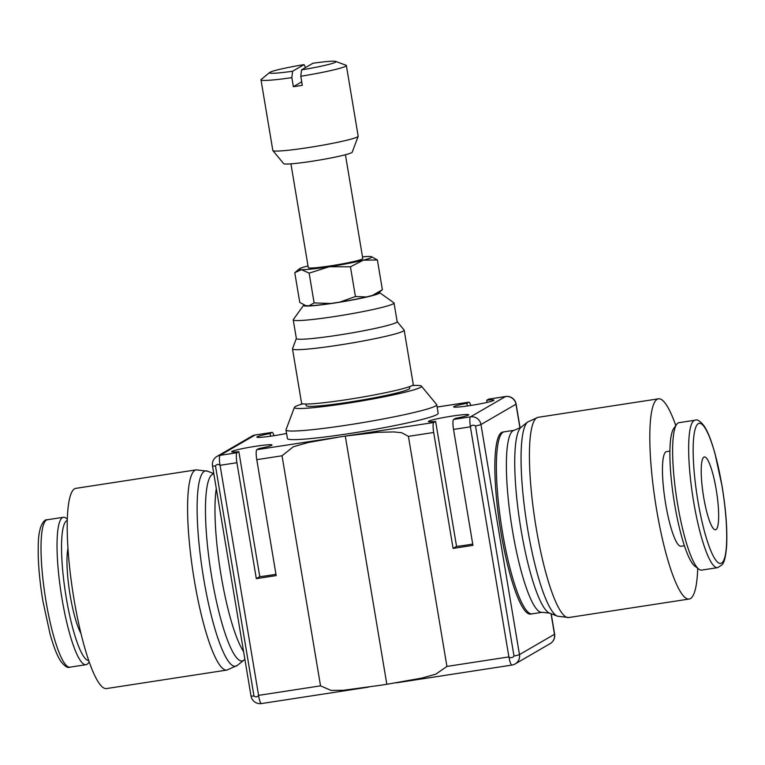 <?xml version="1.0" encoding="UTF-8"?>
<svg xmlns="http://www.w3.org/2000/svg" width="765" height="765" viewBox="0 0 765 765"><rect width="100%" height="100%" fill="white"/><g stroke="black" fill="none" stroke-linecap="round" stroke-linejoin="round"><path stroke-width="1.15" d="M377.394 259.966L371.532 256.724A36.825 2.611 170.5 0 1 371.321 257.576A36.825 2.611 170.5 0 1 363.375 260.148L377.394 259.966L382.376 289.725L372.383 295.453A37.122 2.63 -9.5 0 0 377.642 293.597A37.122 2.63 -9.5 0 0 377.967 293.377L382.376 289.725M362.495 256.82A36.825 2.611 170.5 0 1 369.677 256.495A36.825 2.611 170.5 0 1 371.532 256.724M304.69 305.321L305.292 305.541A37.122 2.63 -9.5 0 0 305.866 305.675L299.756 302.424L294.774 272.665L301.41 269.663A36.825 2.611 170.5 0 1 299.44 268.792A36.825 2.611 170.5 0 1 299.765 268.572A36.825 2.611 170.5 0 1 307.712 266.01A36.825 2.611 170.5 0 1 308.018 265.933M377.288 292.603L380.664 291.13M303.915 305.005A38.604 2.735 -9.5 0 0 303.562 305.302L293.32 319.588A51.102 3.624 -9.5 0 0 293.234 319.866A51.102 3.624 -9.5 0 0 339.545 315.763A51.102 3.624 -9.5 0 0 393.267 303.801A51.102 3.624 -9.5 0 0 394.032 302.997A51.102 3.624 -9.5 0 0 393.86 302.768L379.526 292.593A38.604 2.735 -9.5 0 0 379.134 292.431M303.562 305.302A38.604 2.735 -9.5 0 0 337.145 302.634A38.604 2.735 -9.5 0 0 379.086 293.377A38.604 2.735 -9.5 0 0 379.526 292.593M293.234 319.866L296.361 338.551A51.102 3.624 -9.5 0 0 342.672 334.448A51.102 3.624 -9.5 0 0 396.394 322.486A51.102 3.624 -9.5 0 0 397.159 321.683L394.032 302.997M296.351 338.474L292.507 348.706A56.62 4.007 -9.5 0 0 292.488 348.869A56.62 4.007 -9.5 0 0 343.81 344.336A56.62 4.007 -9.5 0 0 403.337 331.073A56.62 4.007 -9.5 0 0 404.178 330.184A56.62 4.007 -9.5 0 0 404.111 330.031L397.15 321.606M292.488 348.869L301.582 403.222A56.62 4.007 -9.5 0 0 352.904 398.68A56.62 4.007 -9.5 0 0 412.431 385.426A56.62 4.007 -9.5 0 0 413.272 384.527L404.178 330.184M305.914 404.025L306.182 405.613A52.479 3.72 -9.5 0 0 353.746 401.405A52.479 3.72 -9.5 0 0 408.921 389.117A52.479 3.72 -9.5 0 0 409.705 388.295L409.438 386.698M302.835 403.824A64.451 4.561 -9.5 0 0 295.338 406.578A64.451 4.561 -9.5 0 0 294.401 407.401L286.014 429.729A76.414 5.412 -9.5 0 0 285.986 429.959A76.414 5.412 -9.5 0 0 355.247 423.839A76.414 5.412 -9.5 0 0 435.591 405.938A76.414 5.412 -9.5 0 0 436.729 404.733A76.414 5.412 -9.5 0 0 436.624 404.532L421.429 386.143A64.451 4.561 -9.5 0 0 412.287 385.503M294.401 407.401A64.451 4.561 -9.5 0 0 351.489 402.629A64.451 4.561 -9.5 0 0 420.549 387.329A64.451 4.561 -9.5 0 0 421.429 386.143M436.729 404.733L438.163 413.33A76.414 5.412 170.5 0 1 437.025 414.534A76.414 5.412 170.5 0 1 356.681 432.426A76.414 5.412 170.5 0 1 287.43 438.555L285.986 429.959M301.534 69.873A33.708 2.391 -9.5 0 0 335.51 62.214A33.708 2.391 -9.5 0 0 335.711 61.439A33.708 2.391 -9.5 0 0 312.952 63.246L301.534 69.873L300.798 76.261A43.27 3.07 -9.5 0 0 345.713 66.22A43.27 3.07 -9.5 0 0 346.363 65.541A43.27 3.07 -9.5 0 0 345.971 65.216L335.711 61.439M300.798 76.261L302.309 85.317A43.27 3.07 170.5 0 1 293.368 86.694L291.848 77.638L292.593 71.241L304.011 64.623A33.708 2.391 -9.5 0 0 270.026 72.273A33.708 2.391 -9.5 0 0 269.729 72.474L261.267 79.397A43.27 3.07 -9.5 0 0 260.999 79.818L272.828 150.476A43.27 3.07 -9.5 0 0 272.885 150.59L283.681 163.662A34.769 2.467 -9.5 0 0 315.849 160.66A34.769 2.467 -9.5 0 0 351.699 152.637A34.769 2.467 -9.5 0 0 352.206 152.187L358.163 136.323A43.27 3.07 -9.5 0 0 358.183 136.189L346.363 65.541M272.885 150.59A43.27 3.07 -9.5 0 0 312.914 146.861A43.27 3.07 -9.5 0 0 357.542 136.868A43.27 3.07 -9.5 0 0 358.163 136.323M345.417 154.74L362.782 258.522A27.617 1.96 170.5 0 1 362.371 258.953A27.617 1.96 170.5 0 1 333.33 265.426A27.617 1.96 170.5 0 1 308.305 267.635L290.93 163.863M675.791 425.57A101.276 18.685 81.3 0 0 658.426 398.823A101.276 18.685 81.3 0 0 657.135 399.292A101.276 18.685 81.3 0 0 655.901 505.378A101.276 18.685 81.3 0 0 689.189 599.033A101.276 18.685 81.3 0 0 690.479 598.565A101.276 18.685 81.3 0 0 697.728 568.309M532.163 613.846A92.068 92.068 0 0 1 530.585 614.075A92.058 16.983 -98.7 0 1 500.922 532.211A92.058 16.983 -98.7 0 1 502.624 432.101A92.068 92.068 0 0 1 504.192 431.843A92.068 16.993 81.3 0 0 503.026 432.263A92.068 16.993 81.3 0 0 502.442 531.971A92.068 16.993 81.3 0 0 532.163 613.846L542.184 612.306A92.068 16.993 81.3 0 1 512.454 530.432A92.068 16.993 81.3 0 1 513.038 430.724A92.068 16.993 81.3 0 1 514.214 430.303L520.994 427.329A94.535 17.442 81.3 0 0 520.975 529.303A94.535 17.442 81.3 0 0 549.547 613.109A94.535 17.442 81.3 0 0 549.586 613.119L557.484 616.207A98.809 18.236 81.3 0 1 557.436 616.188A98.809 18.236 81.3 0 1 527.582 528.605A98.809 18.236 81.3 0 1 527.601 422.012L538.034 417.327A101.276 18.685 81.3 0 0 536.743 417.795A101.276 18.685 81.3 0 0 536.102 527.477A101.276 18.685 81.3 0 0 568.797 617.527L689.189 599.033M226.966 670.054L106.584 688.557A101.276 18.685 -98.7 0 1 73.297 594.902A101.276 18.685 -98.7 0 1 74.521 488.816A101.276 18.685 -98.7 0 1 75.812 488.357L196.203 469.853L207.564 471.192A98.809 18.236 -98.7 0 0 207.516 471.173A98.809 18.236 -98.7 0 0 204.255 471.374A98.809 18.236 -98.7 0 0 203.633 578.378A98.809 18.236 -98.7 0 0 236.796 665.789A98.809 18.236 -98.7 0 0 237.36 665.397A98.809 18.236 -98.7 0 0 237.399 665.368L226.966 670.054A101.276 18.685 -98.7 0 1 194.272 580.004A101.276 18.685 -98.7 0 1 194.912 470.322A101.276 18.685 -98.7 0 1 196.203 469.853M694.993 420.224L678.976 422.682A74.578 13.76 81.3 0 0 678.029 423.026A74.578 13.76 81.3 0 0 676.623 424.384A74.578 13.76 81.3 0 0 676.7 498.484A74.578 13.76 81.3 0 0 698.875 569.189A74.578 13.76 81.3 0 0 701.629 570.107L717.647 567.649L722.208 564.694C722.944 563.757 725.526 560.955 726.635 545.694C727.41 529.342 725.899 509.538 722.103 486.291L714.902 453.205C710.102 436.614 707.434 431.317 704.221 426.105C700.224 420.999 697.144 419.038 694.993 420.224A74.578 13.76 81.3 0 0 694.037 420.568A74.578 13.76 81.3 0 0 693.568 501.333A74.578 13.76 81.3 0 0 717.647 567.649M676.623 424.384L673.688 428.543A70.849 13.072 81.3 0 0 673.764 498.933A70.849 13.072 81.3 0 0 694.83 566.1L698.875 569.189M684.426 545.732L681.08 546.248A47.879 8.836 -98.7 0 1 665.34 501.974A47.879 8.836 -98.7 0 1 665.923 451.828A47.879 8.836 -98.7 0 1 666.535 451.608L669.891 451.092M89.209 661.811L88.377 662.997A74.578 13.76 -98.7 0 1 86.971 664.364A74.578 13.76 -98.7 0 1 86.024 664.699A74.578 13.76 -98.7 0 1 61.516 595.734A74.578 13.76 -98.7 0 1 62.414 517.618A74.578 13.76 -98.7 0 1 63.371 517.283A74.578 13.76 -98.7 0 1 66.125 518.201L67.282 519.072M88.75 660.491A70.849 13.072 -98.7 0 1 65.656 594.07A70.849 13.072 -98.7 0 1 66.651 520.736A70.849 13.072 -98.7 0 1 67.234 520.477M81.004 633.506A47.879 8.836 -98.7 0 1 69.586 591.775A47.879 8.836 -98.7 0 1 67.942 548.543M256.323 578.646L236.921 462.71A9.209 1.702 -98.7 0 1 236.978 452.737L238.862 451.646A20.435 1.444 170.5 0 1 231.661 451.733A20.435 1.444 170.5 0 1 231.967 451.417A20.435 1.444 170.5 0 1 253.454 446.626A20.435 1.444 170.5 0 1 271.977 444.991A20.435 1.444 170.5 0 1 271.671 445.316A20.435 1.444 170.5 0 1 258.723 448.596L256.839 449.686A9.209 1.702 81.3 0 0 256.782 459.66L276.184 575.596L256.323 578.646L259.784 576.647A20.435 1.444 -9.5 0 0 275.955 574.276M488.854 399.101A9.209 1.702 81.3 0 0 488.73 399.101A9.209 1.702 81.3 0 0 488.615 399.139L486.722 400.238A20.435 1.444 170.5 0 1 493.932 400.143A20.435 1.444 170.5 0 1 493.626 400.468A20.435 1.444 170.5 0 1 472.139 405.249A20.435 1.444 170.5 0 1 453.616 406.884A20.435 1.444 170.5 0 1 453.913 406.569A20.435 1.444 170.5 0 1 466.87 403.289L468.754 402.189A9.209 1.702 -98.7 0 1 468.869 402.151A9.209 1.702 -98.7 0 1 470.743 405.469M467.319 405.976L466.87 403.289M486.722 400.238L487.085 402.4M286.569 433.449A20.435 1.444 170.5 0 1 256.849 437.121A20.435 1.444 170.5 0 1 257.145 436.805A20.435 1.444 170.5 0 1 270.102 433.526L271.986 432.426A9.209 1.702 -98.7 0 1 272.111 432.388A9.209 1.702 -98.7 0 1 273.975 435.706M270.552 436.213L270.102 433.526M435.629 421.41A20.435 1.444 170.5 0 1 428.429 421.496A20.435 1.444 170.5 0 1 428.735 421.18A20.435 1.444 170.5 0 1 450.222 416.389A20.435 1.444 170.5 0 1 468.744 414.754A20.435 1.444 170.5 0 1 468.438 415.079A20.435 1.444 170.5 0 1 455.491 418.359L453.607 419.45A9.209 1.702 81.3 0 0 453.54 429.423L472.942 545.359L453.09 548.419L433.688 432.474A9.209 1.702 -98.7 0 1 433.745 422.5L435.629 421.41L456.552 546.411A20.435 1.444 -9.5 0 0 472.722 544.039M703.637 497.03A36.825 6.799 -98.7 0 1 704.345 456.973A36.825 6.799 -98.7 0 1 716.231 489.724A36.825 6.799 -98.7 0 1 715.533 529.782A36.825 6.799 -98.7 0 1 703.637 497.03M260.999 79.818A43.27 3.07 -9.5 0 0 291.848 77.638M269.729 72.474A33.708 2.391 -9.5 0 0 292.593 71.241M293.368 86.694L301.726 81.845M304.011 64.623L305.646 67.483M453.09 548.419L456.552 546.411M396.528 682.81L511.919 665.081A9.209 1.702 81.3 0 1 508.983 657.125C511.077 658.11 512.741 657.747 513.994 656.016L475.486 425.942C473.764 424.795 472.072 425.005 470.408 426.593L470.504 427.08M386.832 684.273A685.517 48.558 170.5 0 1 387.664 684.149L421.907 678.067L435.849 674.147L446.923 666.43L408.414 436.356L401.74 432.741L393.851 431.929L377.614 432.311L346.124 435.964A685.517 48.558 -9.5 0 0 345.302 436.088A232.503 16.467 -9.5 0 0 339.297 437.016L308.18 442.524L293.349 446.75L282.027 455.777L320.535 685.851L331.054 690.422L343.609 690.269L380.827 685.211A232.503 16.467 170.5 0 1 386.832 684.273L345.302 436.088M238.862 451.646L259.784 576.647M305.866 305.675L309.031 305.78A37.122 2.63 -9.5 0 0 330.729 303.495L339.832 302.099A37.122 2.63 -9.5 0 0 366.445 296.954L372.383 295.453M453.54 429.423L470.389 426.832L508.888 656.906L446.923 666.43M508.926 656.638L509.012 657.154M320.535 685.851L258.58 695.366L220.081 465.302L236.921 462.71M220.043 465.569L219.957 465.053M236.978 452.737L220.081 455.338A9.209 1.702 -98.7 0 0 219.985 465.082C217.948 464.059 216.438 464.336 215.472 465.904L253.97 695.968C255.424 697.288 256.954 697.164 258.56 695.605L258.465 695.127M330.729 303.495L314.109 302.902L309.031 305.78M314.109 302.902L309.137 273.143L329.246 266.727L350.447 266.794L363.375 260.148A36.825 2.611 170.5 0 1 329.246 266.727A36.825 2.611 170.5 0 1 301.41 269.663L309.137 273.143M366.445 296.954L355.419 296.552L339.832 302.099M355.419 296.552L350.447 266.794M520.994 427.329A94.535 17.442 81.3 0 1 521.032 427.3L527.64 421.984A98.809 18.236 81.3 0 0 527.601 422.012M244.886 659.392L244.006 660.061A94.535 17.442 -98.7 0 1 243.968 660.08A94.535 17.442 -98.7 0 1 243.423 660.463A94.535 17.442 -98.7 0 1 211.695 576.829A94.535 17.442 -98.7 0 1 212.297 474.453A94.535 17.442 -98.7 0 1 213.865 473.984M243.586 651.579A92.068 16.993 -98.7 0 1 221.066 575.213A92.068 16.993 -98.7 0 1 216.304 488.548M697.823 500.406A70.849 13.072 81.3 0 0 721.605 563.078A70.849 13.072 81.3 0 0 722.055 486.349A70.849 13.072 81.3 0 0 698.273 423.676A70.849 13.072 81.3 0 0 697.823 500.406M45.938 600.85A74.578 13.76 -98.7 0 1 46.407 520.085A74.578 13.76 -98.7 0 1 47.363 519.741C44.915 519.33 42.582 522.084 40.354 528.013C39.005 534.506 37.973 535.634 38.25 556.738C38.719 570.422 40.268 585.215 42.897 601.099L50.098 634.185C54.898 650.776 57.566 656.064 60.779 661.285C64.786 666.382 67.855 668.342 70.017 667.166A74.578 13.76 -98.7 0 1 45.938 600.85M475.486 425.942A9.209 0.65 -9.5 0 0 480.965 424.537A9.209 9.027 -120.1 0 0 470.504 416.849A9.209 1.702 81.3 0 0 470.408 426.593M488.615 399.139L505.512 396.547L470.504 416.849L453.607 419.45M433.745 422.5L346.612 435.887M408.414 436.356L433.688 432.474M437.111 407.057L468.754 402.189M251.981 436.117A9.209 9.027 59.9 0 1 255.089 435.027A9.209 1.702 -98.7 0 1 255.204 434.979A9.209 9.209 0 0 0 251.981 436.117L216.973 456.428A9.209 9.027 -120.1 0 1 220.081 455.338L255.089 435.027L271.986 432.426M337.671 437.264L256.839 449.686M272.111 432.388L255.204 434.979A9.209 1.702 -98.7 0 1 255.328 434.989M505.77 396.509A9.209 1.702 81.3 0 0 505.636 396.5A9.209 1.702 81.3 0 0 505.512 396.547A9.209 9.027 59.9 0 1 515.973 404.226A9.209 0.65 -9.5 0 0 516.107 404.083A9.209 9.209 0 0 0 505.636 396.5L488.73 399.101M256.782 459.66L282.027 455.777M512.043 665.043A9.209 9.027 -120.1 0 0 519.464 654.611A9.209 0.65 170.5 0 1 513.994 656.016M216.973 456.428A9.209 9.209 0 0 0 212.507 465.914A9.209 0.65 -9.5 0 0 215.472 465.904M261.611 703.523A9.209 1.702 -98.7 0 1 261.496 703.561A9.209 1.702 -98.7 0 1 258.56 695.605M253.97 695.968A9.209 0.65 170.5 0 1 251.016 695.987A9.209 9.209 0 0 0 261.496 703.561L368.654 687.094M554.615 634.156A9.209 0.65 170.5 0 1 554.472 634.3A9.209 9.027 59.9 0 1 550.15 643.633A9.209 9.209 0 0 0 554.615 634.156L551.202 613.75M551.029 613.683L554.472 634.3L519.464 654.611L480.965 424.537L515.973 404.226L519.971 428.084M549.547 613.109L542.184 612.306M86.024 664.699L70.017 667.166M437.111 407.028L468.869 402.151M63.371 517.283L47.363 519.741M213.808 473.631L207.516 471.173M243.968 660.08L237.36 665.397M504.192 431.843L514.214 430.303M568.797 617.527L557.436 616.188M538.034 417.327L658.426 398.823M511.919 665.081A9.209 9.209 0 0 0 515.141 663.944L550.15 643.633M520.114 427.989L516.107 404.083M251.016 695.987L212.507 465.914M299.44 268.792L295.644 271.9"/></g></svg>
